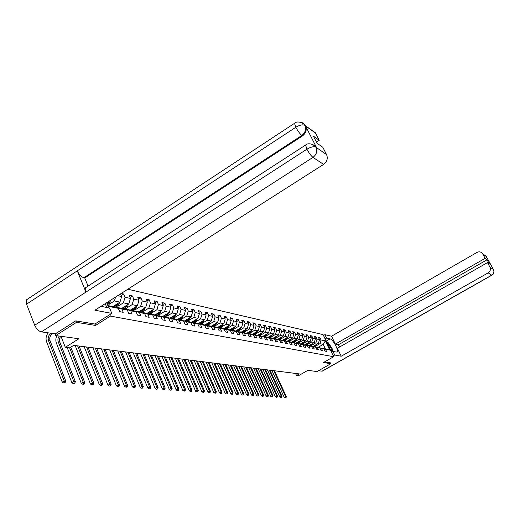 <?xml version="1.0" encoding="UTF-8"?>
<svg xmlns="http://www.w3.org/2000/svg" width="520" height="520" viewBox="0 0 520 520"><rect width="100%" height="100%" fill="white"/><g stroke="black" fill="none" stroke-linecap="round" stroke-linejoin="round"><path stroke-width="0.78" d="M75.927 320.905L76.505 322.348L95.556 325.442L110.357 316.095L333.684 356.72L323.057 334.588L127.849 289.224M76.505 322.348L55.757 335.569L55.061 333.794M333.684 356.72L323.466 362.525L330.824 363.721L330.401 362.837M330.824 363.721L316.972 371.572L307.911 370.325L298.396 375.739L296.524 375.512L299.332 373.913L73.697 345.365L69.745 347.848L65.305 347.308L78.871 338.754L55.757 335.569M110.357 316.095L109.759 314.652M106.795 307.463L105.222 303.647M107.874 305.611L113.581 306.735L118.326 308.328L119.71 311.662L123.214 312.332L121.83 309.023L127.355 310.108L128.726 313.391L132.126 314.048L130.754 310.778L136.117 311.838L137.482 315.075L140.777 315.705L139.412 312.488L144.619 313.514L145.977 316.706L149.175 317.317L147.829 314.145L152.887 315.139L154.226 318.292L157.339 318.89L156 315.757L160.914 316.726L162.247 319.833L165.276 320.411L163.943 317.324L168.721 318.266L170.047 321.328L172.984 321.893L171.665 318.844L176.319 319.761L177.625 322.784L180.492 323.336L179.179 320.327L183.703 321.217L185.003 324.2L187.792 324.733L186.492 321.769L190.899 322.634L192.186 325.579L194.896 326.099L193.609 323.173L197.899 324.019L199.18 326.924L201.819 327.431L200.544 324.538L204.718 325.364L205.992 328.231L208.559 328.725L207.292 325.871L211.361 326.671L212.622 329.505L215.131 329.986L213.876 327.164L217.841 327.951L219.089 330.746L221.533 331.221L220.285 328.432L224.153 329.192L225.394 331.962L227.78 332.417L226.544 329.661L230.315 330.408L231.543 333.138L233.87 333.587L232.642 330.863L236.321 331.591L237.542 334.295L239.811 334.731L238.596 332.039L242.183 332.748L243.399 335.419L245.609 335.842L244.406 333.184L247.91 333.879L249.113 336.512L251.277 336.928L250.075 334.301L253.5 334.978L254.69 337.584L256.802 337.994L255.613 335.394L258.96 336.057L260.143 338.631L262.204 339.027L261.027 336.459L264.29 337.103L265.467 339.657L267.481 340.041L266.312 337.506L269.503 338.13L270.673 340.652L272.642 341.036L271.479 338.52L274.599 339.137L275.756 341.634L277.68 342.004L276.53 339.521L279.584 340.119L280.728 342.589L282.614 342.947L281.469 340.49L284.453 341.081L285.597 343.519L287.437 343.876L286.299 341.445L289.224 342.017L290.355 344.435L292.156 344.779L291.025 342.375L293.885 342.94L295.009 345.332L296.771 345.67L295.653 343.291L298.447 343.837L299.565 346.203L301.288 346.535L300.183 344.182L302.919 344.721L304.025 347.061L305.714 347.386L304.616 345.053L307.294 345.585L308.392 347.9L310.05 348.218L308.952 345.911L311.578 346.431L312.669 348.725L314.288 349.031L313.203 346.749L315.776 347.256L316.862 349.525L318.448 349.83L317.369 347.568L319.891 348.069L320.964 350.318L322.524 350.616L321.451 348.374L323.921 348.862L324.987 351.091L326.514 351.384L325.449 349.161L329.719 350.006L325.344 340.899L323.219 344.383L319.911 343.694L316.206 345.826M118.326 308.328L108.173 306.325L106.678 302.718M117.748 295.666L121.654 296.517L120.549 293.878M325.344 340.899L321.042 339.957L319.989 337.76L318.442 337.415L319.501 339.625L317.012 339.079L315.952 336.856L314.373 336.505L315.439 338.735L312.897 338.182L311.831 335.94L310.219 335.582L311.292 337.831L308.698 337.272L307.625 335.004L305.981 334.633L307.06 336.915L304.414 336.336L303.329 334.048L301.659 333.671L302.744 335.972L300.04 335.381L298.948 333.067L297.239 332.69L298.337 335.01L295.575 334.412L294.476 332.072L292.728 331.682L293.833 334.029L291.012 333.418L289.906 331.052L288.119 330.655L289.231 333.028L286.351 332.397L285.233 330.012L283.413 329.608L284.531 332L281.593 331.364L280.462 328.952L278.603 328.536L279.734 330.954L276.725 330.304L275.587 327.867L273.683 327.438L274.82 329.888L271.745 329.219L270.601 326.755L268.658 326.32L269.802 328.796L266.663 328.107L265.506 325.618L263.517 325.175L264.673 327.678L261.456 326.976L260.293 324.461L258.258 324.006L259.422 326.534L256.132 325.812L254.963 323.271L252.876 322.803L254.053 325.364L250.686 324.63L249.503 322.056L247.37 321.581L248.553 324.161L245.108 323.414L243.919 320.808L241.735 320.32L242.925 322.94L239.395 322.166L238.199 319.534L235.963 319.039L237.166 321.685L233.545 320.892L232.343 318.227L230.048 317.72L231.257 320.398L227.552 319.586L226.337 316.894L223.99 316.368L225.212 319.079L221.416 318.253L220.188 315.523L217.783 314.983L219.011 317.726L215.118 316.882L213.883 314.119L211.419 313.567L212.654 316.342L208.663 315.471L207.422 312.676L204.893 312.117L206.141 314.925L202.046 314.028L200.792 311.2L198.192 310.622L199.453 313.463L195.254 312.553L193.986 309.686L191.321 309.094L192.589 311.968L188.279 311.031L187.005 308.132L184.269 307.522L185.549 310.433L181.116 309.471L179.836 306.534L177.021 305.909L178.315 308.861L173.764 307.866L172.471 304.889L169.585 304.245L170.879 307.242L166.205 306.221L164.899 303.206L161.935 302.543L163.248 305.578L158.438 304.531L157.125 301.47L154.076 300.794L155.395 303.869L150.449 302.789L149.123 299.689L145.99 298.994L147.316 302.107L142.233 300.995L140.901 297.856L137.67 297.141L139.009 300.293L133.776 299.156L132.431 295.971L129.109 295.23L130.462 298.435L125.073 297.258L123.715 294.028L121.192 293.469M127.355 310.108L122.655 308.536L117.104 307.437L116.603 307.749M109.012 304.369L114.4 300.944L119.964 302.101L112.879 306.599M117.104 307.437L121.83 309.023M115.577 297.043L114.4 300.944M121.654 296.517L119.964 302.101M136.117 311.838L131.463 310.284L126.074 309.218L125.593 309.517M118.079 306.183L123.39 302.815L128.798 303.94L121.791 308.367M126.074 309.218L130.754 310.778M125.073 297.258L123.39 302.815M130.462 298.435L128.798 303.94M144.619 313.514L140.017 311.981L134.784 310.94L134.316 311.233M126.874 307.938L132.126 304.629L137.371 305.721L130.442 310.083M134.784 310.94L139.412 312.488M133.776 299.156L132.126 304.629M139.009 300.293L137.371 305.721M152.887 315.139L148.33 313.625L143.24 312.618L142.785 312.904M135.421 309.647L140.602 306.391L145.704 307.457L138.847 311.747M143.24 312.618L147.829 314.145M142.233 300.995L140.602 306.391M147.316 302.107L145.704 307.457M160.914 316.726L156.403 315.224L151.463 314.249L151.021 314.522M143.728 311.305L148.844 308.106L153.797 309.14L147.024 313.365M151.463 314.249L156 315.757M150.449 302.789L148.844 308.106M155.395 303.869L153.797 309.14M168.721 318.266L164.255 316.784L159.023 316.095M151.801 312.923L156.852 309.777L161.674 310.778L154.966 314.945M159.452 315.829L163.943 317.324M158.438 304.531L156.852 309.777M163.248 305.578L161.674 310.778M176.319 319.761L171.893 318.298L166.803 317.629M159.653 314.49L164.638 311.396L169.332 312.37L162.702 316.472M167.219 317.369L171.665 318.844M166.205 306.221L164.638 311.396M170.879 307.242L169.332 312.37M183.703 321.217L179.328 319.774L174.375 319.118M167.291 316.017L172.218 312.969L176.781 313.918L170.222 317.967M174.779 318.87L179.179 320.327M173.764 307.866L172.218 312.969M178.315 308.861L176.781 313.918M190.899 322.634L186.563 321.204L181.74 320.567M174.727 317.506L179.595 314.502L184.035 315.425L177.547 319.417M182.13 320.327L186.492 321.769M181.116 309.471L179.595 314.502M185.549 310.433L184.035 315.425M197.899 324.019L193.609 322.601L188.91 321.978M181.961 318.955L186.778 315.998L191.1 316.894L184.678 320.834M189.293 321.744L193.609 323.173M188.279 311.031L186.778 315.998M192.589 311.968L191.1 316.894M204.718 325.364L200.467 323.96L195.891 323.356M189.014 320.359L193.765 317.454L197.983 318.331L191.627 322.212M196.268 323.128L200.544 324.538M195.254 312.553L193.765 317.454M199.453 313.463L197.983 318.331M211.361 326.671L207.155 325.286L202.696 324.695M195.884 321.737L200.583 318.87L204.685 319.722L198.4 323.55M203.06 324.474L207.292 325.871M202.046 314.028L200.583 318.87M206.141 314.925L204.685 319.722M217.841 327.951L213.668 326.579L209.326 326.001M202.572 323.076L207.22 320.249L211.224 321.081L204.997 324.857M209.677 325.786L213.876 327.164M208.663 315.471L207.22 320.249M212.654 316.342L211.224 321.081M224.153 329.192L220.025 327.841L215.787 327.275M209.099 324.382L213.694 321.594L217.594 322.406L211.439 326.137M216.131 327.067L220.285 328.432M215.118 316.882L213.694 321.594M219.011 317.726L217.594 322.406M230.315 330.408L226.219 329.069L222.092 328.517M215.462 325.656L220.006 322.907L223.815 323.7L217.711 327.379M222.424 328.315L226.544 329.661M221.416 318.253L220.006 322.907M225.212 319.079L223.815 323.7M236.321 331.591L232.271 330.265L228.241 329.726M221.669 326.898L226.161 324.194L229.879 324.961L223.841 328.594M228.566 329.531L232.642 330.863M227.552 319.586L226.161 324.194M231.257 320.398L229.879 324.961M242.183 332.748L238.167 331.435L234.234 330.909M227.728 328.107L232.174 325.442L235.794 326.196L229.821 329.778M234.553 330.72L238.596 332.039M233.545 320.892L232.174 325.442M237.166 321.685L235.794 326.196M247.91 333.879L243.932 332.579L240.091 332.065M233.643 329.29L238.036 326.664L241.579 327.399L235.658 330.935M240.403 331.877L244.406 333.184M239.395 322.166L238.036 326.664M242.925 322.94L241.579 327.399M253.5 334.978L249.555 333.691L245.804 333.19M239.415 330.447L243.763 327.853L247.221 328.569L241.358 332.065M246.109 333.008L250.075 334.301M245.108 323.414L243.763 327.853M248.553 324.161L247.221 328.569M258.96 336.057L255.054 334.782L251.388 334.288M245.056 331.578L249.353 329.017L252.733 329.719L246.928 333.171M251.686 334.113L255.613 335.394M250.686 324.63L249.353 329.017M254.053 325.364L252.733 329.719M264.29 337.103L260.423 335.842L256.841 335.361M250.562 332.677L254.82 330.155L258.122 330.837L252.369 334.25M257.133 335.192L261.027 336.459M256.132 325.812L254.82 330.155M259.422 326.534L258.122 330.837M269.503 338.13L265.668 336.882L262.171 336.414M255.951 333.756L260.156 331.26L263.387 331.936L257.686 335.303M262.45 336.245L266.312 337.506M261.456 326.976L260.156 331.26M264.673 327.678L263.387 331.936M274.599 339.137L270.797 337.903L267.377 337.441M261.209 334.809L265.375 332.345L268.528 333.001L262.886 336.336M267.651 337.279L271.479 338.52M266.663 328.107L265.375 332.345M269.802 328.796L268.528 333.001M279.584 340.119L272.467 338.442M266.357 335.842L270.478 333.411L273.565 334.048L267.976 337.344M272.74 338.286L276.53 339.521M271.745 329.219L270.478 333.411M274.82 329.888L273.565 334.048M284.453 341.081L277.446 339.424M271.388 336.85L275.47 334.445L278.486 335.075L272.948 338.325M277.713 339.274L281.469 340.49M276.725 330.304L275.47 334.445M279.734 330.954L278.486 335.075M289.224 342.017L282.315 340.385L288.015 337.058L285.123 336.453L281.125 338.8M276.308 337.838L280.351 335.465L283.303 336.076L277.81 339.293M282.575 340.236L286.299 341.445M281.593 331.364L280.351 335.465M284.531 332L283.303 336.076M293.885 342.94L287.079 341.328M287.333 341.178L291.025 342.375M286.351 332.397L285.123 336.453M289.231 333.028L288.015 337.058M298.447 343.837L291.746 342.245M285.838 339.742L289.796 337.428L292.624 338.013L286.995 341.302M291.993 342.101L295.653 343.291M291.012 333.418L289.796 337.428M293.833 334.029L292.624 338.013M296.745 342.674L296.309 343.148M300.183 344.182L296.55 343.005L302.919 344.721M290.446 340.665L294.372 338.377L297.141 338.956L291.577 342.193M295.575 334.412L294.372 338.377M298.337 335.01L297.141 338.956M307.294 345.585L300.775 344.026M294.964 341.575L298.851 339.313L301.561 339.872L296.069 343.07M301.015 343.889L304.616 345.053M300.04 335.381L298.851 339.313M302.744 335.972L301.561 339.872M311.578 346.431L305.149 344.89L305.396 344.403M299.39 342.459L303.238 340.223L305.897 340.776L300.463 343.928M305.383 344.76L308.952 345.911M304.414 336.336L303.238 340.223M307.06 336.915L305.897 340.776M315.776 347.256L309.439 345.735M303.719 343.324L307.534 341.12L310.135 341.66L304.766 344.767M309.667 345.605L313.203 346.749M308.698 337.272L307.534 341.12M311.292 337.831L310.135 341.66M319.891 348.069L313.638 346.567M307.97 344.175L311.747 341.991L314.294 342.524L308.984 345.592M313.859 346.437L317.369 347.568M312.897 338.182L311.747 341.991M315.439 338.735L314.294 342.524M323.921 348.862L317.752 347.38M312.13 345.013L315.868 342.849L318.37 343.369L313.118 346.398M317.967 347.25L321.451 348.374M317.012 339.079L315.868 342.849M319.501 339.625L318.37 343.369M329.719 350.006L321.783 348.173M318.162 347.288L323.219 344.383L325.293 348.706M321.997 348.049L325.449 349.161M321.042 339.957L319.911 343.694M60.97 336.291L65.305 347.308M295.562 373.438L296.524 375.512M106.737 302.848L110.682 300.17M319.989 337.76L318.909 338.384M315.952 336.856L314.847 337.493M311.831 335.94L310.7 336.59M307.625 335.004L306.475 335.673M303.329 334.048L302.159 334.731M298.948 333.067L297.745 333.769M294.476 332.072L293.248 332.787M289.906 331.052L288.652 331.786M285.233 330.012L283.953 330.766M280.462 328.952L279.156 329.719M275.587 327.867L274.248 328.653M270.601 326.755L269.236 327.567M265.506 325.618L264.108 326.45M260.293 324.461L258.863 325.312M254.963 323.271L253.494 324.149M249.503 322.056L248.001 322.953M243.919 320.808L242.379 321.731M238.199 319.534L236.619 320.483M232.343 318.227L230.724 319.209M226.337 316.894L224.679 317.896M220.188 315.523L218.484 316.557M213.883 314.119L212.141 315.178M207.422 312.676L205.628 313.775M200.792 311.2L198.952 312.332M193.986 309.686L192.094 310.85M187.005 308.132L185.061 309.329M179.836 306.534L177.833 307.769M172.471 304.889L170.417 306.169M164.899 303.206L162.792 304.525M157.125 301.47L154.947 302.835M149.123 299.689L146.887 301.1M140.901 297.856L138.593 299.312M132.431 295.971L130.059 297.479M123.715 294.028L121.264 295.588M95.556 325.442L94.972 324.006M313.703 346.06L313.469 346.509M315.062 345.28L314.392 346.541M317.005 344.156L315.692 346.801M315.842 344.825L314.886 346.638M315.198 346.704L316.336 344.539M273.754 370.675L285.63 396.572L286.325 396.624L274.463 370.767M285.5 397.956L286.058 397.637L285.5 397.956M285.786 397.618L285.63 396.572L284.226 397.365L271.895 370.442M284.226 397.365L285.22 397.937M286.058 397.637L286.325 396.624M331.233 351.611C332.312 350.551 331.428 348.212 328.594 344.598L327.535 343.909M330.337 349.746L328.971 346.905M326.722 342.225L328.068 342.518L332.033 348.29L332.885 351.637M333.255 355.829L334.698 355.01L333.034 351.553L337.123 352.112C339.209 350.942 332.963 339.235 330.07 338.884L326.567 338.091L324.922 334.672L331.552 336.219L477.029 252.408C479.291 251.362 481.143 251.797 482.586 253.708L485.128 258.343L335.361 344.103L331.552 336.219M334.698 355.01L341.211 356.226L337.376 348.276L487.468 262.613L489.931 267.111L493.428 269.516L486.343 256.575L482.684 253.877M487.468 262.613L489.431 263.991L487.11 259.753L338.429 344.76L339.534 347.048M338.429 344.76L335.361 344.103M325.137 338.916L326.567 338.091M323.492 335.498L324.922 334.672M331.597 352.372L333.034 351.553M341.211 356.226L488.189 272.851C490.328 271.349 490.906 269.438 489.931 267.111M491.855 275.223L322.257 371.176L318.416 370.754M487.11 259.753L485.128 258.343M330.421 362.882L324.603 361.881M327.125 342.31L326.547 341.861M492.81 268.619L493.344 269.373M111.787 313.372L94.913 310.219L323.615 164.392L312.981 157.385L41.386 331.877L55.406 333.847L75.732 320.873L94.919 324.038L111.787 313.372L109.564 308.002L101.003 306.339M311.272 129.954L315.374 132.756L319.248 140.303L316.453 142.109M41.386 331.877C38.61 331.142 36.38 328.933 34.703 325.24L85.95 292.097L85.624 287.697L86.775 286.956M312.683 144.437L316.517 147.531L305.519 125.957C307.002 129.825 306 133.133 302.51 135.895L84.734 277.966L83.837 277.758C81.205 276.822 79.02 274.514 77.279 270.842L26.559 304.161L34.703 325.24M26.559 304.161L26.396 299.884L27.69 299.033M302.51 135.895L301.867 135.447C299.91 133.855 297.895 131.131 295.815 127.27L77.279 270.842L85.95 292.097L306.911 149.201C310.824 146.933 313.814 146.25 315.874 147.154L326.573 154.622C328.055 158.457 327.067 161.714 323.615 164.392M319.248 140.303L313.404 136.149L317.012 143.208L322.81 147.27L326.573 154.622M84.734 277.966L88.069 286.111M83.837 277.758L301.867 135.447C305.279 132.802 306.28 129.487 304.882 125.496L305.519 125.957M299.189 122.051C301.561 121.999 303.368 122.974 304.603 124.969C305.221 124.475 298.051 119.776 294.502 123.292L295.815 127.27C299.695 125.002 302.666 124.338 304.733 125.294M309.595 345.235L309.348 345.709M310.96 344.448L310.284 345.728M312.936 343.304L311.61 345.995M311.76 343.987L310.791 345.826M311.11 345.891L312.26 343.694M269.308 370.116L281.262 396.26L281.97 396.312L270.03 370.207M281.138 397.657L281.704 397.339L281.138 397.657M281.418 397.319L281.262 396.26L279.851 397.066L267.436 369.876M279.851 397.066L280.852 397.637M281.704 397.339L281.97 396.312M306.774 343.603L306.098 344.897M308.789 342.44L307.45 345.169M307.593 343.129L306.611 345M306.937 345.066L308.106 342.836M264.771 369.538L276.809 395.947L277.531 396L265.506 369.635M276.686 397.358L277.257 397.033L276.686 397.358M276.965 397.013L276.809 395.947L275.379 396.754L262.88 369.304M275.379 396.754L276.4 397.339M277.257 397.033L277.531 396M301.119 343.544L300.898 343.954M302.503 342.738L301.821 344.051M304.558 341.549L303.199 344.325M303.342 342.257L302.341 344.156M302.673 344.221L303.862 341.952M260.143 368.953L272.266 395.623L273 395.675L260.891 369.05M272.142 397.053L272.721 396.728L272.142 397.053M272.428 396.708L272.266 395.623L270.822 396.442L258.239 368.713M270.822 396.442L271.85 397.033M272.721 396.728L273 395.675M298.149 341.861L297.453 343.187M300.235 340.646L298.864 343.466M299 341.367L297.986 343.291M298.324 343.356L299.533 341.055M255.424 368.355L267.625 395.298L268.372 395.35L256.185 368.453M267.507 396.74L268.093 396.409L267.507 396.74M267.787 396.39L267.625 395.298L266.175 396.123L253.5 368.115M266.175 396.123L267.209 396.721M268.093 396.409L268.372 395.35M292.286 341.783L292.103 342.128M293.696 340.957L292.994 342.303M295.822 339.723L294.437 342.589M294.567 340.45L293.54 342.413M293.891 342.478L295.113 340.138M250.601 367.744L262.886 394.959L263.653 395.018L251.381 367.848M262.776 396.422L263.361 396.084L262.776 396.422M263.055 396.065L262.886 394.959L261.423 395.798L248.664 367.504M261.423 395.798L262.47 396.396M263.361 396.084L263.653 395.018M287.729 340.873L287.547 341.224M289.153 340.041L288.444 341.4M291.324 338.78L289.913 341.692M290.043 339.521L289.003 341.51M289.354 341.582L290.602 339.196M245.681 367.126L258.057 394.622L258.837 394.674L246.474 367.224M257.946 396.091L258.538 395.759L257.946 396.091M258.226 395.733L258.057 394.622L256.575 395.46L243.731 366.88M256.575 395.46L257.634 396.071M258.538 395.759L258.837 394.674M283.075 339.944L282.887 340.301M284.512 339.105L283.797 340.476M286.721 337.812L285.298 340.776M285.422 338.572L284.369 340.594M284.726 340.665L285.987 338.24M240.656 366.49L253.117 394.271L253.916 394.329L241.469 366.594M253.013 395.759L253.611 395.421L253.013 395.759M253.292 395.395L253.117 394.271L251.622 395.122L238.686 366.243M251.622 395.122L252.694 395.74M253.611 395.421L253.916 394.329M278.317 338.995L278.128 339.359M279.773 338.143L279.045 339.534M282.022 336.824L280.579 339.84M280.703 337.597L279.63 339.651M280 339.723L281.281 337.259M235.528 365.84L248.072 393.913L248.885 393.972L236.353 365.944M247.975 395.421L248.58 395.076L247.975 395.421M248.248 395.05L248.072 393.913L246.565 394.778L233.545 365.586M246.565 394.778L247.65 395.395M248.58 395.076L248.885 393.972M273.462 338.026L273.273 338.39M274.931 337.162L274.19 338.572M277.219 335.816L275.756 338.884M275.88 336.609L274.788 338.696M275.164 338.767L276.464 336.258M230.282 365.176L242.918 393.549L243.75 393.607L231.133 365.281M242.827 395.07L243.431 394.726L242.827 395.07M243.1 394.7L242.918 393.549L241.397 394.42L228.286 364.923M241.397 394.42L242.495 395.05M243.431 394.726L243.75 393.607M268.495 337.031L268.3 337.409M269.978 336.161L269.23 337.591M272.311 334.789L270.829 337.916M270.946 335.589L269.841 337.714M270.225 337.786L271.55 335.238M224.933 364.5L237.653 393.178L238.505 393.237L225.797 364.611M237.569 394.713L238.18 394.362L237.569 394.713M237.842 394.342L237.653 393.178L236.119 394.056L222.911 364.24M236.119 394.056L237.224 394.693M238.18 394.362L238.505 393.237M263.419 336.018L263.224 336.401M264.914 335.14L264.16 336.583M267.293 333.736L265.792 336.928M265.909 334.555L264.784 336.707M265.174 336.785L266.519 334.191M219.459 363.805L232.264 392.795L233.136 392.86L220.344 363.916M232.186 394.355L232.811 393.998L232.186 394.355M232.459 393.972L232.264 392.795L230.724 393.685L217.425 363.551M230.724 393.685L231.842 394.329M232.811 393.998L233.136 392.86M258.226 334.984L258.024 335.368M259.733 334.094L258.973 335.556M262.164 332.657L260.637 335.913M260.754 333.489L259.61 335.686M260.013 335.764L261.378 333.119M213.863 363.097L226.766 392.405L227.656 392.47L214.767 363.214M226.694 393.978L227.318 393.621L226.694 393.978M226.961 393.594L226.766 392.405L225.206 393.309L211.809 362.837M225.206 393.309L226.337 393.959M227.318 393.621L227.656 392.47M252.915 333.925L252.714 334.315M254.442 333.021L253.669 334.51M256.913 331.552L255.366 334.88M255.483 332.404L254.319 334.633M254.735 334.718L256.12 332.026M208.143 362.375L221.136 392.009L222.047 392.074L209.066 362.492M221.072 393.601L221.696 393.237L221.072 393.601M221.332 393.211L221.136 392.009L219.557 392.918L206.069 362.115M219.557 392.918L220.708 393.575M221.696 393.237L222.047 392.074M247.488 332.839L247.28 333.242M249.022 331.923L248.242 333.431M251.544 330.428L249.971 333.827M250.088 331.292L248.911 333.56M249.327 333.645L250.738 330.909M202.293 361.634L215.378 391.599L216.307 391.664L203.236 361.751M215.319 393.211L215.956 392.847L215.319 393.211M215.579 392.821L215.378 391.599L213.785 392.522L200.207 361.368M213.785 392.522L214.942 393.185M215.956 392.847L216.307 391.664M241.924 331.728L241.716 332.137M243.477 330.805L242.684 332.332M246.051 329.271L244.452 332.748M244.569 330.155L243.367 332.462M243.802 332.553L245.225 329.758M196.306 360.874L209.482 391.183L210.438 391.248L197.275 360.997M209.43 392.815L210.073 392.444L209.43 392.815M209.69 392.418L209.482 391.183L207.877 392.119L194.201 360.607M207.877 392.119L209.053 392.788M210.073 392.444L210.438 391.248M236.236 330.59L236.022 331.006M237.803 329.654L237.003 331.201M240.428 328.088L238.797 331.643M238.921 328.985L237.698 331.344M238.141 331.428L239.59 328.582M190.183 360.1L203.45 390.754L204.425 390.825L191.172 360.23M203.411 392.405L204.055 392.028L203.411 392.405M203.665 392.002L203.45 390.754L201.832 391.703L188.058 359.834M201.832 391.703L203.021 392.379M204.055 392.028L204.425 390.825M230.406 329.427L230.185 329.849M231.992 328.478L231.179 330.05M234.669 326.872L233.012 330.506M233.136 327.788L231.894 330.194M232.343 330.291L233.818 327.379M183.911 359.307L197.275 390.319L198.276 390.39L184.925 359.437M197.243 391.989L197.899 391.612L197.243 391.989M197.496 391.579L197.275 390.319L195.644 391.274L181.772 359.041M195.644 391.274L196.846 391.963M197.899 391.612L198.276 390.39M224.439 328.237L224.211 328.666M226.037 327.275L225.212 328.868M228.768 325.631L227.091 329.349M227.208 326.567L225.947 329.011M226.401 329.127L227.91 326.151M177.495 358.495L190.957 389.87L191.978 389.948L178.536 358.631M190.931 391.567L191.588 391.176L190.931 391.567M191.178 391.151L190.957 389.87L189.306 390.839L175.338 358.222M189.306 390.839L190.522 391.534M191.588 391.176L191.978 389.948M218.322 327.015L218.094 327.457M219.934 326.04L219.102 327.652M222.722 324.356L221.019 328.166M221.143 325.312L219.856 327.802M220.311 327.932L221.852 324.883M170.924 357.663L184.477 389.415L185.53 389.487L171.99 357.799M184.464 391.125L185.127 390.735L184.464 391.125M184.711 390.709L184.477 389.415L182.812 390.397L168.747 357.39M182.812 390.397L184.041 391.099M185.127 390.735L185.53 389.487M212.056 325.761L211.822 326.209M213.688 324.772L212.843 326.417M216.535 323.05L214.799 326.95M214.922 324.025L213.609 326.567M214.071 326.709L215.644 323.589M164.19 356.811L177.84 388.947L178.919 389.019L165.282 356.947M177.833 390.683L178.51 390.286L177.833 390.683M178.081 390.254L177.84 388.947L176.156 389.935L161.993 356.531M176.156 389.935L177.405 390.65M178.51 390.286L178.919 389.019M205.628 324.474L205.394 324.935M207.279 323.479L206.421 325.143M210.184 321.711L208.416 325.702M208.546 322.706L207.207 325.306M207.675 325.462L209.281 322.264M157.294 355.94L171.041 388.466L172.139 388.544L158.412 356.083M171.047 390.221L171.724 389.818L171.047 390.221M171.281 389.792L171.041 388.466L169.338 389.467L155.071 355.661M169.338 389.467L170.606 390.188M171.724 389.818L172.139 388.544M199.043 323.161L198.803 323.628M200.707 322.147L199.836 323.837M203.678 320.339L201.877 324.428M202.007 321.353L200.636 324.019M201.117 324.175L202.755 320.899M150.222 355.043L164.066 387.972L165.198 388.05L151.365 355.193M164.079 389.753L164.769 389.344L164.079 389.753M164.314 389.311L164.066 387.972L162.351 388.986L147.979 354.763M162.351 388.986L163.631 389.721M164.769 389.344L165.198 388.05M192.283 321.808L192.036 322.289M193.967 320.781L193.083 322.498M196.995 318.929L195.169 323.115M195.299 319.969L193.895 322.699M194.389 322.861L196.06 319.501M142.968 354.126L156.91 387.465L158.073 387.543L144.144 354.276M156.942 389.266L157.631 388.856L156.942 389.266M157.17 388.824L156.91 387.465L155.181 388.492L140.712 353.841M155.181 388.492L156.475 389.24M157.631 388.856L158.073 387.543M185.347 320.424L185.094 320.911M187.044 319.384L186.154 321.126M190.144 317.48L188.286 321.776M188.416 318.539L186.979 321.341M187.486 321.51L189.196 318.065M135.531 353.184L149.578 386.945L150.761 387.029L136.74 353.34M149.617 388.772L150.312 388.356L149.617 388.772M149.838 388.323L149.578 386.945L147.823 387.991L133.25 352.898M147.823 387.991L149.136 388.739M150.312 388.356L150.761 387.029M178.23 319L177.97 319.501M179.946 317.941L179.042 319.716M183.112 315.998L181.227 320.398M181.357 317.077L179.881 319.956M180.401 320.125L182.143 316.589M127.907 352.222L142.044 386.412L143.267 386.497L129.142 352.378M142.097 388.265L142.805 387.842L142.097 388.265M142.317 387.81L142.044 386.412L140.276 387.472L125.599 351.929M140.276 387.472L141.609 388.232M142.805 387.842L143.267 386.497M170.917 317.538L170.658 318.052M172.653 316.466L171.737 318.266M175.89 314.47L173.972 318.988M174.103 315.575L172.594 318.526M173.128 318.708L174.909 315.075M120.075 351.228L134.316 385.866L135.564 385.95L121.342 351.39M134.375 387.745L135.09 387.316L134.375 387.745M134.589 387.283L134.316 385.866L132.522 386.938L117.748 350.935M132.522 386.938L133.874 387.712M135.09 387.316L135.564 385.95M163.41 316.036L163.144 316.563M165.165 314.951L164.229 316.778M168.474 312.897L166.517 317.531M166.654 314.028L165.107 317.064M165.653 317.245L167.472 313.521M112.034 350.214L126.373 385.3L127.66 385.392L113.341 350.376M126.451 387.205L127.173 386.776L126.451 387.205M126.659 386.737L126.373 385.3L124.566 386.393L109.688 349.915M124.566 386.393L125.938 387.173M127.173 386.776L127.66 385.392M155.695 314.49L155.422 315.029M157.469 313.391L156.513 315.263M160.849 311.285L158.86 316.043M158.997 312.436L157.41 315.562M157.97 315.75L159.828 311.922M103.779 349.167L118.216 384.728L119.541 384.82L105.118 349.336M118.306 386.659L119.041 386.217L118.306 386.659M118.508 386.178L118.216 384.728L116.389 385.827L101.406 348.868M116.389 385.827L117.78 386.62M119.041 386.217L119.541 384.82M147.765 312.904L147.478 313.456M149.552 311.786L148.577 313.709M153.017 309.627L150.995 314.516M151.131 310.804L149.5 314.015M150.078 314.21L151.977 310.278M95.297 348.094L109.831 384.131L111.189 384.228L96.668 348.27M109.941 386.094L110.682 385.645L109.941 386.094M110.136 385.606L109.831 384.131L107.984 385.249L92.905 347.789M107.984 385.249L109.395 386.054M110.682 385.645L111.189 384.228M139.607 311.272L139.315 311.838M141.421 310.141L140.413 312.111M144.957 307.918L142.981 312.78M143.039 309.12L141.362 312.429M141.96 312.624L143.897 308.581M86.58 346.99L101.212 383.519L102.609 383.624L87.991 347.172M101.341 385.509L102.083 385.06L100.776 385.469L101.341 385.509M101.523 385.021L101.212 383.519L99.346 384.657L84.162 346.684M99.346 384.657L100.776 385.469M102.083 385.06L102.609 383.624M131.216 309.595L130.917 310.173M133.048 308.445L132.022 310.466M136.669 306.163L134.758 310.954M134.713 307.392L132.99 310.791M133.608 310.999L135.59 306.839M77.61 345.859L92.352 382.896L93.788 383L79.066 346.041M92.489 384.911L93.242 384.456L92.671 384.416L91.916 384.872L92.489 384.911M92.671 384.416L92.352 382.896L90.46 384.046L75.172 345.547M90.46 384.046L91.916 384.872M93.242 384.456L93.788 383M122.577 307.866L122.278 308.464M124.43 306.696L123.377 308.776M128.135 304.356L127.816 306.085L126.217 309.244M126.145 305.611L124.377 309.114M125.008 309.322L127.043 305.045M69.635 347.834L83.226 382.252L84.708 382.356L70.798 347.185M83.388 384.3L84.149 383.832L82.797 384.26L83.388 384.3M83.558 383.793L83.226 382.252L81.322 383.422L67.177 347.536M81.322 383.422L82.797 384.26M84.149 383.832L84.708 382.356M113.685 306.085L113.373 306.696M115.557 304.896L114.478 307.041M119.353 302.49L119.034 304.291L117.409 307.495M117.325 303.778L115.512 307.385M116.162 307.606L118.235 303.199M60.801 336.265C59.443 338.052 59.118 339.996 59.826 342.108L75.361 381.693L73.84 381.589L74.178 383.149L73.411 383.624L74.789 383.188L74.178 383.149M59.267 336.057C57.909 337.844 57.577 339.794 58.286 341.906L73.84 381.589L71.909 382.772L56.394 343.109C55.51 340.632 55.686 338.169 56.914 335.731M71.909 382.772L73.411 383.624M74.789 383.188L75.361 381.693M110.305 300.567L109.987 302.445L108.342 305.702M108.245 301.886L107.198 303.966M107.549 304.824L109.167 301.294M52.916 333.496L52.182 333.964C49.972 335.712 49.277 338.007 50.102 340.853L65.741 381.01L64.168 380.9L64.519 382.486L63.739 382.967L64.37 383.012L65.15 382.531L64.519 382.486M51.337 333.275L50.602 333.743C48.386 335.498 47.691 337.799 48.516 340.652L64.168 380.9L62.218 382.109L46.605 341.868C45.526 338.579 46.059 335.569 48.211 332.839M62.218 382.109L63.739 382.967M65.15 382.531L65.741 381.01M316.823 344.65L316.329 344.552M321.925 371.248L491.719 275.178L488.189 272.851M326.19 341.113L330.07 338.884M493.051 269.061L493.428 269.477C493.324 268.327 495.255 273.761 491.887 275.204L491.719 275.178C493.825 273.702 494.397 271.811 493.428 269.516M483.581 254.52L486.272 256.471M486.7 257.471L486.356 256.62M316.517 147.531L315.881 147.154M315.517 133.029L304.882 125.496M316.017 147.349C317.525 151.281 316.511 154.622 312.981 157.385C311.044 155.851 309.017 153.12 306.911 149.201L305.578 145.067L306.169 144.716M26.396 299.884L295.106 122.928M315.374 132.756L304.752 125.242M85.624 287.697L305.578 145.067C309.257 141.531 316.446 146.419 315.731 146.796L315.894 147.095M312.754 343.818L312.253 343.72M308.601 342.973L308.087 342.869M304.363 342.108L303.836 342.004M300.034 341.224L299.5 341.12M295.62 340.327L295.074 340.216M291.109 339.404L290.557 339.293M286.507 338.462L285.935 338.351M281.801 337.506L281.216 337.389M276.991 336.525L276.4 336.401M272.077 335.524L271.472 335.4M267.053 334.497L266.435 334.366M261.918 333.45L261.287 333.32M256.666 332.377L256.016 332.241M251.29 331.279L250.627 331.142M245.791 330.155L245.115 330.018M240.162 329.011L239.467 328.868M234.397 327.834L233.688 327.685M228.494 326.625L227.767 326.476M222.45 325.39L221.702 325.24M216.249 324.129L215.482 323.973M209.898 322.829L209.112 322.673M203.385 321.503L202.579 321.341M196.703 320.138L195.878 319.969M189.846 318.74L189 318.565M182.806 317.304L181.935 317.128M175.584 315.829L174.688 315.647M168.161 314.314L167.245 314.125M160.537 312.761L159.595 312.565M152.698 311.161L151.73 310.96M144.638 309.517L143.644 309.309M136.351 307.82L135.323 307.613M127.816 306.085L126.763 305.864M119.034 304.291L117.942 304.07M59.826 342.108L58.286 341.906M109.987 302.445L108.862 302.218M52.182 333.964L50.602 333.743M50.102 340.853L48.516 340.652M486.798 257.654L486.181 256.308L482.586 253.708M315.731 146.796L316.355 147.232"/></g></svg>
